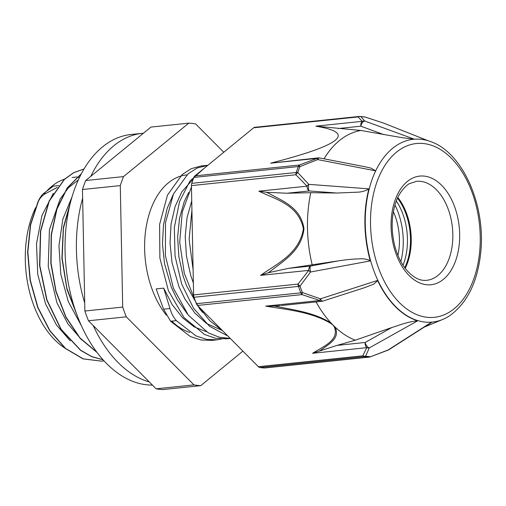 <?xml version="1.0" encoding="UTF-8"?>
<svg xmlns="http://www.w3.org/2000/svg" width="506" height="506" viewBox="0 0 506 506"><rect width="100%" height="100%" fill="white"/><g stroke="black" fill="none" stroke-linecap="round" stroke-linejoin="round"><path stroke-width="0.76" d="M58.683 185.607L53.288 186.17L43.522 193.545C41.701 195.101 39.917 197.675 38.178 201.274L30.411 224.898L27.609 252.051L30.094 280.368L37.665 307.382L49.727 330.753L65.28 348.419L83.009 358.88L101.586 361.157M38.178 201.274L38.405 201.249C40.151 197.663 42.732 195.006 46.147 193.279L57.304 187.397M84.015 168.953L73.775 172.603L64.332 179.314L49.107 200.996L40.455 231.084L39.588 265.587L46.735 299.919L61.03 329.501L80.656 350.392L91.7 356.673L103.091 359.836M81.384 173.659L67.216 187.922L56.817 208.915L51.176 234.74L50.821 263.088L55.862 291.443L65.869 317.262L80.011 338.248L97.076 352.505M70.985 200.477L63.332 227.498L61.909 258.205L66.944 289.293L77.937 317.464M38.405 201.255L30.638 224.873L27.836 252.026L30.322 280.343L37.893 307.363L49.955 330.734L65.508 348.4L83.237 358.862L101.655 361.151L104.008 360.841M84.002 168.979L73.806 172.685L64.407 179.434L49.265 201.116L40.67 231.147L39.816 265.549L46.925 299.786L61.15 329.311L80.682 350.228L91.681 356.54L103.041 359.772M81.276 173.855L67.247 188.181L56.963 209.123L51.391 234.828L51.043 263.025L56.033 291.222L65.938 316.933L79.948 337.894L96.867 352.227M70.619 201.85L63.433 228.263L62.13 258.054L66.893 288.224L77.285 315.757M163.583 309.198L170.598 321.253L176.335 320.652C173.488 317.382 171.363 313.34 169.972 308.534L163.716 288.135L172.141 304.606L182.704 317.92L194.108 326.819L206.277 331.689M193.102 269.73L189.124 239.319L191.919 210.129M227.902 336.041L209.535 326.294L193.57 308.299L181.667 283.999L175.051 256.061L174.33 227.561L179.522 201.597L189.959 181.04L204.405 168.118M229.667 338.419L226.808 338.83L215.607 338.293L204.468 334.466L184.013 317.559L168.409 290.716L159.883 258.016L159.599 224.455L167.454 195.171L182.097 174.633L191.255 168.675L201.16 165.968L204 165.81M214.43 339.994L211.603 340.399L200.939 339.988L190.319 336.547L170.598 321.253M222.735 330.848L209.832 320.779L198.548 306.522M195.518 301.443L184.292 273.316L179.706 242.172L182.249 212.09L191.458 186.967M230.243 338.4L219.168 337.205L208.225 332.828L188.333 315.187L173.368 288.123L165.405 255.656L165.5 222.608L173.501 193.912L188.068 173.843L197.125 168.024L207.858 165.291M224.86 338.223L217.346 339.804L206.682 339.393L196.056 335.952L176.341 320.659M163.716 288.135L156.145 288.92L163.577 309.198L169.965 308.534M202.647 312.455L199.756 308.989L186.562 285.757L183.153 276.156L178.884 256.852L177.638 237.187L179.491 218.371L184.26 201.552L188.637 192.476M187.448 314.03L177.328 299.748L171.357 287.338L164.507 263.601L162.464 243.911L163.495 224.746L167.271 208.111L173.488 193.943M193.349 178.833L181.825 191.863L175.101 206.524L171.066 223.962L170.029 243.12L172.072 262.81L178.922 286.548L184.892 298.964L194.962 313.182L206.72 323.625L221.476 330.095M191.736 200.983L187.037 217.706L185.202 236.397L186.448 256.068L190.718 275.372L193.362 283.037M53.339 193.362L41.935 215.499L36.495 243.639L37.748 274.36L45.597 303.954L56.406 324.903L70.271 340.936M78.335 179.883L68.481 187.713L60.132 199.003L49.424 229.686L48.241 266.46L56.938 302.778L67.772 323.732L81.649 339.779M71.985 196.967L62.82 219.193L58.949 245.91L60.815 274.353L68.291 301.595L81.523 325.984M156.126 388.817L88.474 320.766L126.298 316.832L193.956 384.883L156.126 388.817A131.724 82.073 -95.9 0 0 162.964 389.563L200.787 385.635L242.905 351.132M223.785 152.243L195.607 123.9A131.724 82.073 -95.9 0 0 188.77 123.148L123.521 176.6L85.691 180.528L150.946 127.082L188.77 123.148M84.869 311.019L82.465 189.522L120.289 185.594L122.699 307.091L84.869 311.019A131.724 82.073 -95.9 0 0 88.474 320.766M126.298 316.832A131.724 82.073 -95.9 0 1 122.699 307.091M82.465 189.522A131.724 82.073 -95.9 0 1 85.691 180.528M120.289 185.594A131.724 82.073 -95.9 0 1 123.521 176.6M200.787 385.635A131.724 82.073 -95.9 0 1 193.956 384.883M66.02 348.824A89.17 55.559 -95.9 0 1 33.681 305.188A89.17 55.559 -95.9 0 1 35.692 207.561M47.26 190.522A89.17 55.559 -95.9 0 1 64.838 179.035M78.322 177.41A89.17 55.559 -95.9 0 1 79.442 177.511M166.335 315.137A79.891 49.778 -95.9 0 1 152.116 289.337A79.891 49.778 -95.9 0 1 186.524 174.931L186.885 174.893M189.718 332.404A79.891 49.778 -95.9 0 1 171.762 321.127M431.409 141.876A91.997 57.317 84.1 0 0 431.308 141.838A91.997 57.317 84.1 0 0 427.81 140.624L383.573 123.097A4.864 3.245 -68.4 0 1 383.712 123.141A4.864 3.245 -68.4 0 1 383.719 123.148A4.864 4.864 0 0 0 383.573 123.091L365.446 117.114A4.864 4.864 0 0 0 364.788 116.962A4.864 3.751 -81.1 0 1 365.395 117.126L383.573 123.097M312.6 353.289L319.058 351.189A290.128 137.189 -160.2 0 0 321.032 349.969C328.894 344.137 340.563 338.21 335.035 327.034A4.864 3.58 146.1 0 1 334.371 327.053C339.57 340.215 323.138 346.521 312.6 353.289L366.73 347.666L362.827 355.832A4.864 3.03 -95.9 0 0 364.276 356.635A4.864 3.751 98.9 0 0 365.642 356.167A4.864 4.25 -148.7 0 1 362.827 355.832L258.37 366.692A4.864 3.03 84.1 0 0 259.818 367.495L364.276 356.635A120.833 75.286 84.1 0 0 368.785 357.135A4.864 3.782 -86.4 0 0 370.139 356.66A120.504 75.084 -95.9 0 1 365.642 356.167L369.26 347.932A4.864 2.41 -119.3 0 1 365.149 342.473A4.864 3.03 84.1 0 0 366.73 347.666A4.864 4.269 18.7 0 0 369.26 347.932L417.703 320.772A91.997 57.317 84.1 0 1 377.59 280.432L320.443 298.837L302.386 292.544A120.504 75.084 -95.9 0 1 300.014 286.13L310.526 272.013L370.291 260.9A92.022 57.336 84.1 0 1 368.861 188.846L308.793 184.355L297.762 172.527A120.504 75.084 -95.9 0 1 299.887 166.607L317.686 159.592L375.686 170.857A91.89 57.254 -95.9 0 1 414.332 139.201L364.763 121.029L360.898 116.633A120.504 75.084 -95.9 0 1 365.395 117.126A4.864 0.443 -73.1 0 1 365.446 117.114M264.328 367.988A4.864 3.03 84.1 0 0 264.644 367.982L369.102 357.128A4.864 3.03 -95.9 0 1 368.785 357.135L264.328 367.988A120.833 75.286 -95.9 0 1 259.818 367.495M370.253 356.863L388.07 350A4.864 0.373 68.3 0 1 388.039 350.152A4.864 0.373 68.3 0 1 388.032 350.152L370.253 356.863A4.864 4.864 0 0 1 369.102 357.128M258.37 366.692L197.492 305.46L301.949 294.606A4.864 0.443 -73.1 0 1 302.386 292.544A4.864 1.55 -21.5 0 1 300.842 292.841L196.385 303.695A4.864 3.03 84.1 0 0 197.492 305.46M194.924 175.886A4.864 3.03 84.1 0 0 193.887 177.416L298.344 166.556A4.864 2.41 -158.8 0 1 299.887 166.607L299.381 165.032L194.924 175.886L253.639 127.79L358.096 116.937L362.245 121.326A4.864 3.03 84.1 0 0 360.867 126.19A4.864 2.77 -69.9 0 1 364.763 121.029A4.864 4.63 146.7 0 0 362.245 121.326L315.833 126.152L360.892 130.459L402.314 137.727L414.332 139.201A91.89 57.254 -95.9 0 1 431.517 141.914C463.072 153.394 485.646 205.449 480.795 251.975C477.721 281.772 467.316 303.043 449.581 315.782A91.89 57.254 -95.9 0 1 442.725 319.45A91.89 57.254 -95.9 0 1 431.605 322.151L388.07 350A4.864 2.878 -122.6 0 0 388.855 349.735A4.864 2.878 -122.6 0 1 388.855 349.735L431.473 322.486M193.602 294.928A4.864 3.03 84.1 0 0 194.007 297.262L298.464 286.409A4.864 3.03 -95.9 0 1 298.053 284.075L193.602 294.928L191.432 185.601L295.89 174.747A4.864 2.669 -47.3 0 1 297.762 172.527A4.864 2.233 18.4 0 0 296.212 172.495L191.755 183.349A4.864 3.03 84.1 0 0 191.432 185.601M260.552 275.384L268.11 272.804A290.128 224.19 -84.1 0 0 270.976 270.83C283.645 260.729 301.665 250.596 303.973 228.687C300.811 207.359 282.462 201.027 269.451 193.646A290.128 223.962 -83.5 0 0 266.517 192.286L258.882 191.179C274.967 199.219 298.413 204.31 303.379 228.744C299.394 254.094 276.251 264.037 260.552 275.384L308.704 270.381L298.053 284.075A4.864 2.024 -139.6 0 0 300.014 286.13A4.864 1.341 160.9 0 1 298.464 286.409A120.833 75.286 84.1 0 0 300.842 292.841A4.864 3.03 -95.9 0 0 301.949 294.606L319.843 300.507A4.864 3.03 84.1 0 0 321.784 301.323L281.228 305.535M308.704 270.381A4.864 1.771 34.9 0 0 310.526 272.013A4.864 1.48 -100.6 0 1 310.621 266.055A4.864 3.03 84.1 0 0 308.704 270.381M322.847 301.089A4.864 1.663 -107.8 0 1 322.771 301.114A4.864 1.663 -107.8 0 1 320.443 298.837L319.843 300.507L265.713 306.13C286.497 309.628 311.177 311.696 330.696 323.353A4.864 2.302 -53.2 0 0 331.183 323.163C315.453 312.974 295.099 310.146 278.047 306.731A290.128 138.543 -159.9 0 0 274.214 306.092L265.713 306.13M315.833 126.152L320.279 126.993C354.029 133.394 340.171 144.754 278.692 161.053L270.615 163.191L318.135 157.891A4.864 3.03 84.1 0 0 317.028 158.372A4.864 0.373 68.3 0 1 317.686 159.592A4.864 1.897 -79.1 0 1 319.552 157.948A4.864 1.897 -79.1 0 1 319.558 157.954A4.864 1.897 -79.1 0 1 319.609 157.961M270.615 163.191L317.028 158.372L299.381 165.032A4.864 3.03 -95.9 0 0 298.344 166.556A120.833 75.286 84.1 0 0 296.212 172.495A4.864 3.03 -95.9 0 0 295.89 174.747L307.034 186.176A4.864 3.03 84.1 0 0 309.134 190.945A4.864 1.607 -85.7 0 1 308.793 184.355A4.864 2.492 139.2 0 0 307.034 186.176L258.882 191.179M359.519 116.443A4.864 3.782 93.6 0 1 360.006 116.437A4.864 3.782 93.6 0 1 360.898 116.633A4.864 4.573 -51 0 0 358.096 116.937A4.864 3.03 -95.9 0 1 359.203 116.45A4.864 3.03 -95.9 0 1 359.519 116.443M364.788 116.962L360.006 116.437A4.864 4.864 0 0 0 359.203 116.45L254.746 127.31A4.864 3.03 84.1 0 0 253.639 127.79M338.261 260.894L310.621 266.055L288.49 268.357L338.261 260.894C345.984 259.686 352.878 259.021 358.95 258.901C362.663 258.452 366.42 259.028 370.221 260.628M288.49 268.357L268.117 272.797M266.517 192.286L286.997 193.241L310.804 192.691L336.914 193.039L357.204 192.191C360.904 192.153 364.769 191.129 368.804 189.105M196.385 303.695A120.833 75.286 -95.9 0 1 194.007 297.262M191.755 183.349A120.833 75.286 -95.9 0 1 193.887 177.416M364.896 166.727L370.999 168.112L375.686 170.857A91.89 57.254 -95.9 0 0 373.902 270.874A91.89 57.254 -95.9 0 0 431.605 322.151L431.257 322.626M391.726 327.565L365.149 342.473L337.04 345.396L355.269 340.19L391.726 327.565C400.954 324.725 405.584 322.385 417.52 320.709M337.04 345.396L319.052 351.189M355.269 340.19A106.975 66.653 -95.9 0 1 335.035 327.034A106.975 66.653 -95.9 0 1 333.093 325.143A106.975 66.653 -95.9 0 1 331.183 323.163A106.975 66.653 -95.9 0 1 316.073 301.918M274.214 306.092L280.191 305.649M377.716 280.691L373.517 284.264L364.244 287.787M310.804 192.691A106.311 66.242 84.1 0 0 312.24 265.005M360.892 130.459A106.184 66.159 84.1 0 0 324.042 158.821M396.331 201.002A49.746 30.992 -95.9 0 1 398.051 203.735A49.746 30.992 -95.9 0 1 404.123 262.171A49.746 30.992 -95.9 0 1 403.004 265.195M397.526 198.143A49.746 30.992 -95.9 0 1 404.762 267.75M397.836 197.485A49.746 30.992 -95.9 0 1 405.198 268.325M152.42 385.085A125.842 78.411 -95.9 0 1 110.257 367.059A125.842 78.411 -95.9 0 1 65.78 229.958A125.842 78.411 -95.9 0 1 131.086 134.488L142.433 133.312A125.842 78.411 84.1 0 0 90.776 176.366M93.199 325.516A125.842 78.411 84.1 0 0 121.611 365.882A125.842 78.411 84.1 0 0 149.264 381.91M143.451 133.217A125.842 78.411 84.1 0 0 142.433 133.312M82.636 198.207A125.842 78.411 84.1 0 0 84.711 302.986M46.141 193.273L43.522 193.545M330.696 323.353L333.093 325.143L334.371 327.053M286.997 193.241L309.134 190.945L336.914 193.039M338.343 128.53L360.867 126.19L383.883 134.64M416.463 181.344A49.746 30.992 -95.9 0 1 452.427 227.618A49.746 30.992 -95.9 0 1 426.741 280.299C419.942 281.115 413.086 277.535 406.166 269.559C401.138 263.354 397.343 255.498 394.8 245.992C390.948 230.249 391.328 215.607 395.945 202.052C399.202 191.565 407.646 184.095 409.588 183.608L416.463 181.344M395.148 200.015A54.604 34.022 -95.9 0 1 454.546 206.537A54.604 34.022 -95.9 0 1 426.463 284.72A54.604 34.022 -95.9 0 1 395.148 200.015M377.014 181.78A87.355 54.427 -95.9 0 1 470.232 187.637A87.355 54.427 -95.9 0 1 433.598 317.388A87.355 54.427 -95.9 0 1 380.537 273.215A87.355 54.427 -95.9 0 1 377.014 181.78M400.853 261.564A55.262 34.433 84.1 0 0 394.977 205M397.918 255.359A46.735 29.12 84.1 0 0 393.377 211.672M206.903 165.367L201.16 165.968M230.306 338.463L226.808 338.824M217.346 339.804L211.603 340.405M77.216 176.961L72.08 177.492M319.558 157.954A4.864 4.864 0 0 0 318.135 157.891M319.552 157.954L365.642 166.872M427.975 140.681L383.712 123.148M388.039 350.152A4.864 4.864 0 0 0 388.861 349.728M321.841 301.317A4.864 4.864 0 0 0 322.771 301.114L365.383 287.421M442.725 319.45L424.161 327.161"/></g></svg>
